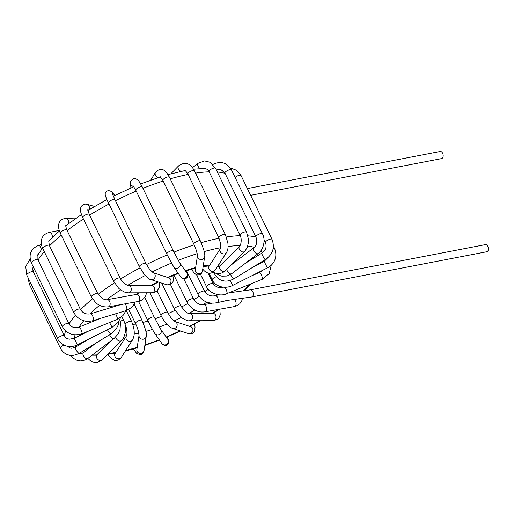 <?xml version="1.0" encoding="UTF-8"?>
<svg xmlns="http://www.w3.org/2000/svg" width="514" height="514" viewBox="0 0 514 514"><rect width="100%" height="100%" fill="white"/><g stroke="black" fill="none" stroke-linecap="round" stroke-linejoin="round"><path stroke-width="0.77" d="M250.652 195.339L441.552 158.62A3.63 2.249 -100.9 0 0 443.081 154.63A3.63 2.249 -100.9 0 0 440.183 151.489L247.369 188.574M193.63 299.084A3.63 1.131 154.1 0 0 193.598 298.936A3.63 1.131 154.1 0 0 189.833 299.501A3.63 1.131 154.1 0 0 187.057 302.103C189.473 307.533 196.264 311.118 197.761 311.272C199.432 311.979 201.796 312.178 204.855 311.869L234.371 306.582A3.63 2.313 79.9 0 0 236.08 303.132A3.63 2.313 79.9 0 0 233.786 299.469M189.75 313.501C188.285 314.33 185.361 311.869 180.973 306.126A3.63 1.131 154.1 0 0 180.613 305.862A3.63 1.131 154.1 0 0 176.675 306.954A3.63 1.131 154.1 0 0 174.426 309.274L181.256 317.504C185.708 320.177 188.484 321.25 189.582 320.736A3.63 2.898 89.9 0 1 189.403 320.736M167.583 312.448A3.63 1.131 154.1 0 0 167.551 312.339A3.63 1.131 154.1 0 0 167.532 312.306A3.63 1.131 154.1 0 0 166.17 312.094A3.63 1.131 154.1 0 0 162.54 313.617A3.63 1.131 154.1 0 0 161.017 315.512A3.63 1.131 154.1 0 0 161.036 315.545A3.63 1.131 154.1 0 0 161.081 315.602M142.005 320.299A3.63 1.131 154.1 0 0 137.649 321.211A3.63 1.131 154.1 0 0 135.484 323.499L128.712 309.55M142.044 320.402A3.63 1.131 154.1 0 0 142.018 320.325L134.18 304.179M126.303 310.559L131.635 321.539A3.63 1.131 154.1 0 0 129.355 321.513A3.63 1.131 154.1 0 0 125.969 323.3A3.63 1.131 154.1 0 0 125.114 324.308M121.715 340.294A3.63 2.557 -134.9 0 1 121.6 340.429C122.865 339.934 124.182 337.017 125.532 331.671C126.007 327.881 125.435 324.238 123.829 320.736A3.63 1.131 154.1 0 0 120.257 321.224M214.82 272.992A3.63 1.131 154.1 0 0 214.46 273.789A3.63 1.131 154.1 0 0 214.492 273.885C217.216 278.17 220.243 280.464 223.558 280.76C226.019 281.627 229.585 280.933 234.249 278.665L265.944 259.146A3.63 1.06 58.4 0 1 264.858 258.722A3.63 1.06 58.4 0 1 262.519 255.464A3.63 1.06 58.4 0 1 262.134 252.959C265.815 250.222 266.927 246.733 265.468 242.486A3.63 1.131 -25.9 0 1 267.139 240.494A3.63 1.131 -25.9 0 1 270.891 239.029A3.63 1.131 -25.9 0 1 272.002 239.312L241.015 175.486A3.63 1.131 -25.9 0 0 239.903 175.203A3.63 1.131 -25.9 0 0 235.11 177.452M213.201 283.818A3.63 1.131 154.1 0 0 213.169 283.696L207.997 273.043M213.156 283.67A3.63 1.131 154.1 0 0 209.365 284.287A3.63 1.131 154.1 0 0 206.634 286.87L200.531 274.303M251.667 296.97A3.63 2.249 79.1 0 0 253.19 292.98A3.63 2.249 79.1 0 0 250.292 289.838L485.402 244.619A3.63 2.249 79.1 0 1 488.3 247.761A3.63 2.249 79.1 0 1 486.777 251.751L251.667 296.97L227.991 300.317L217.538 302.585A3.63 1.574 73.2 0 0 217.994 298.653A3.63 1.574 73.2 0 0 215.437 295.634A3.63 1.574 73.2 0 0 215.398 295.64M196.547 274.746L204.578 291.284A3.63 1.131 154.1 0 0 200.813 291.856A3.63 1.131 154.1 0 0 198.044 294.458C202.555 301.718 209.05 304.423 217.531 302.585L217.531 302.585M211.909 303.221L203.583 304.712A3.63 2.313 79.9 0 1 204.013 304.699A3.63 2.313 79.9 0 1 206.551 308.214A3.63 2.313 79.9 0 1 204.861 311.863M213.156 313.309L213.13 313.431A3.63 2.898 89.9 0 1 213.233 313.431A3.63 2.898 89.9 0 1 215.18 314.51A3.63 2.898 89.9 0 1 215.796 318.462A3.63 2.898 89.9 0 1 213.13 320.691A3.63 2.898 89.9 0 1 213.014 320.691M189.525 313.489A3.63 2.898 89.9 0 1 189.672 313.489A3.63 2.898 89.9 0 1 189.75 313.489A3.63 2.898 89.9 0 1 191.735 314.568A3.63 2.898 89.9 0 1 192.358 318.513A3.63 2.898 89.9 0 1 189.685 320.749A3.63 2.898 89.9 0 1 189.582 320.749M190.7 326.698A3.63 3.283 108.2 0 1 190.752 326.718A3.63 3.283 108.2 0 1 192.936 330.065A3.63 3.283 108.2 0 1 188.542 333.637A3.63 3.283 108.2 0 1 188.49 333.618L172.71 328.446A3.63 3.283 108.2 0 1 172.216 328.228M174.773 321.488A3.63 3.283 108.2 0 1 174.876 321.513A3.63 3.283 108.2 0 1 174.978 321.546A3.63 3.283 108.2 0 1 177.163 324.887A3.63 3.283 108.2 0 1 172.788 328.472A3.63 3.283 108.2 0 1 172.71 328.446M167.776 339.298A3.63 3.444 145 0 1 167.32 343.827A3.63 3.444 145 0 1 161.859 343.513L154.823 333.464A3.63 3.444 145 0 1 154.663 333.2M160.638 329.114A3.63 3.444 145 0 1 160.284 333.779A3.63 3.444 145 0 1 154.823 333.464M144.697 297.477L154.264 317.183A3.63 1.131 154.1 0 0 151.437 317.35A3.63 1.131 154.1 0 0 147.724 320.338M138.536 301.422L147.73 320.357A3.63 1.131 154.1 0 0 147.794 320.453M154.296 317.292A3.63 1.131 154.1 0 0 154.277 317.209L160.728 329.243M133.338 348.955L136.518 353.24L139.699 354.596C141.723 354.769 143.175 353.439 144.048 350.593A3.63 3.373 -171.3 0 1 140.553 353.465A3.63 3.373 -171.3 0 1 136.865 349.533L139.05 335.289A3.63 3.373 -171.3 0 1 139.056 335.282M144.048 350.638L146.233 336.394A3.63 3.373 -171.3 0 1 142.738 339.221A3.63 3.373 -171.3 0 1 139.05 335.295L138.317 330.977C138.394 331.125 137.193 326.955 135.503 323.512L135.503 323.512M132.612 339.754A3.63 3.071 -147.2 0 1 132.451 340.043L121.195 357.506A3.63 3.071 -147.2 0 1 121.163 357.551A3.63 3.071 -147.2 0 1 115.933 357.699A3.63 3.071 -147.2 0 1 115.091 353.568A3.63 3.071 -147.2 0 1 115.117 353.523M132.451 340.043A3.63 3.071 -147.2 0 1 132.413 340.101A3.63 3.071 -147.2 0 1 127.189 340.236A3.63 3.071 -147.2 0 1 126.348 336.105A3.63 3.071 -147.2 0 1 126.399 336.021A3.63 3.071 -147.2 0 1 126.457 335.95M102.042 359.922A3.63 2.557 -134.9 0 1 101.978 359.993A3.63 2.557 -134.9 0 1 98.765 360.096A3.63 2.557 -134.9 0 1 96.336 356.967A3.63 2.557 -134.9 0 1 96.78 354.917A3.63 2.557 -134.9 0 1 96.85 354.846L110.806 340.936M121.6 340.429A3.63 2.557 -134.9 0 1 121.535 340.493A3.63 2.557 -134.9 0 1 118.323 340.602A3.63 2.557 -134.9 0 1 115.894 337.473A3.63 2.557 -134.9 0 1 115.836 336.921M109.604 334.691A3.63 1.87 -127.3 0 0 111.782 337.749A3.63 1.87 -127.3 0 0 114.281 338.289L87.746 358.489A3.63 1.87 -127.3 0 1 84.238 356.967A3.63 1.87 -127.3 0 1 83.133 352.932A3.63 1.87 -127.3 0 1 83.339 352.72M27.994 277.554L29.369 284.248A3.63 1.131 -25.9 0 1 30.467 282.649M29.369 284.248L60.356 348.068A3.63 1.131 -25.9 0 1 64.006 345.087M60.356 348.068C62.297 351.737 65.047 354.043 68.606 354.988C71.016 356.035 74.607 355.47 79.394 353.298A3.63 1.06 -121.6 0 1 76.592 350.766A3.63 1.06 -121.6 0 1 75.577 347.117C69.917 349.25 70.54 347.907 67.938 346.43L67.848 346.327M79.394 353.298L111.088 333.772A3.63 1.06 -121.6 0 1 107.471 329.673M30.127 258.979L25.7 266.483L26.786 275.054A3.63 1.131 -25.9 0 1 29.555 272.452A3.63 1.131 -25.9 0 1 33.32 271.88L32.716 268.597L33.05 267.119M120.636 317.543L118.027 322.451L112.123 327.322L77.421 344.843C74.466 346.314 71.375 346.828 68.15 346.378C64.944 346.16 58.949 342.639 57.774 338.88A3.63 1.131 -25.9 0 1 60.556 336.278A3.63 1.131 -25.9 0 1 64.314 335.706L33.32 271.88M77.421 344.843L74.151 338.36L69.294 339.201C67.867 338.546 67.051 339.651 64.314 335.713M112.123 327.322L109.54 322.548M41.473 244.497L38.569 245.403A3.63 1.497 72.6 0 1 41.364 249.605M38.569 245.403C30.756 248.776 28.354 254.603 31.367 262.898A3.63 1.131 -25.9 0 1 34.142 260.29A3.63 1.131 -25.9 0 1 37.901 259.724L37.907 254.456L38.646 253.543M62.438 326.82A3.63 1.131 -25.9 0 1 62.361 326.718A3.63 1.131 -25.9 0 1 62.348 326.692A3.63 1.131 -25.9 0 1 65.182 324.09A3.63 1.131 -25.9 0 1 68.895 323.55A3.63 1.131 -25.9 0 1 68.908 323.576A3.63 1.131 -25.9 0 1 68.927 323.672M81.822 333.753A3.63 0.726 -112.1 0 0 81.919 333.747A3.63 0.726 -112.1 0 0 81.218 330.078A3.63 0.726 -112.1 0 0 79.195 327.013L100.635 318.32M68.889 323.589C70.45 327.039 73.887 328.195 79.195 327.045A3.63 0.726 -112.1 0 0 79.117 327.077M81.919 333.747L117.256 319.425A3.63 0.726 -112.1 0 0 117.096 317.279A3.63 0.726 -112.1 0 0 115.599 313.797M59.245 230.452L49.312 232.367A3.63 2.249 79.1 0 1 51.599 233.825A3.63 2.249 79.1 0 1 52.235 237.449M49.312 232.367C45.001 233.626 42.469 235.907 41.718 239.216C40.889 242.152 41.255 245.274 42.803 248.59A3.63 1.131 -25.9 0 1 45.579 245.988A3.63 1.131 -25.9 0 1 49.338 245.416L48.74 241.092L49.922 239.742M42.803 248.59L73.798 312.416A3.63 1.131 -25.9 0 1 76.56 309.813A3.63 1.131 -25.9 0 1 80.332 309.242L49.338 245.416M92.488 320.781A3.63 1.574 -106.8 0 0 92.526 320.775A3.63 1.574 -106.8 0 0 92.983 316.836A3.63 1.574 -106.8 0 0 90.425 313.823A3.63 1.574 -106.8 0 0 90.38 313.836M117.333 319.355L122.949 315.57L126.097 310.623A3.63 1.574 -106.8 0 0 126.765 307.578A3.63 1.574 -106.8 0 0 124.851 303.883M76.29 218.058L65.753 218.309A3.63 2.853 88.7 0 1 68.304 220.153A3.63 2.853 88.7 0 1 68.266 223.866M91.306 296.951A3.63 1.131 -25.9 0 1 91.306 296.944L60.311 233.118A3.63 1.131 -25.9 0 1 60.832 232.026A3.63 1.131 -25.9 0 1 64.295 230.009A3.63 1.131 -25.9 0 1 66.846 229.944C65.818 226.822 65.516 225.325 65.946 225.447L65.92 225.569M108.39 306.832A3.63 2.313 -100.1 0 0 108.435 306.826A3.63 2.313 -100.1 0 0 108.441 306.826C101.207 307.603 97.127 303.851 95.784 302.733L91.306 296.944A3.63 1.131 -25.9 0 1 91.82 295.852A3.63 1.131 -25.9 0 1 95.289 293.835A3.63 1.131 -25.9 0 1 97.84 293.77A3.63 1.131 -25.9 0 1 97.84 293.777L66.846 229.944M108.441 306.826A3.63 2.313 -100.1 0 0 109.302 306.35A3.63 2.313 -100.1 0 0 109.893 302.11A3.63 2.313 -100.1 0 0 107.156 299.675A3.63 2.313 -100.1 0 0 107.143 299.675A3.63 2.313 -100.1 0 0 107.098 299.688M108.435 306.826L137.945 301.545A3.63 2.313 -100.1 0 0 138.812 301.069A3.63 2.313 -100.1 0 0 139.403 296.835A3.63 2.313 -100.1 0 0 136.673 294.393A3.63 2.313 -100.1 0 0 136.666 294.393L107.156 299.675M94.512 206.448L87.078 204.347A3.63 3.257 105.8 0 1 88.594 210.014M113.735 281.421A3.63 1.131 -25.9 0 1 113.697 281.357L82.703 217.531A3.63 1.131 -25.9 0 1 86.011 214.685A3.63 1.131 -25.9 0 1 89.237 214.364L87.74 209.661M113.684 281.338A3.63 1.131 -25.9 0 1 117.006 278.511A3.63 1.131 -25.9 0 1 120.231 278.19A3.63 1.131 -25.9 0 1 120.257 278.26M113.69 281.331L118.226 287.699C119.113 288.907 121.227 290.359 124.568 292.055L128.436 292.826A3.63 2.898 -90.1 0 0 131.186 290.224A3.63 2.898 -90.1 0 0 128.397 285.559L152.24 285.264M89.237 214.364L120.231 278.19C121.979 281.89 124.696 284.345 128.378 285.566A3.63 2.898 -90.1 0 0 128.32 285.566M128.314 292.826A3.63 2.898 -90.1 0 0 128.416 292.826L151.861 292.768A3.63 2.898 -90.1 0 0 154.63 290.172A3.63 2.898 -90.1 0 0 151.861 285.508M114.789 195.474L112.18 192.294A3.63 3.444 140.6 0 1 112.868 195.057M139.442 266.721L108.448 202.895A3.63 1.131 -25.9 0 1 110.568 200.64A3.63 1.131 -25.9 0 1 114.513 199.451A3.63 1.131 -25.9 0 1 114.982 199.721L112.438 193.862M150.711 279.494C149.959 279.854 147.672 277.945 143.849 273.776L139.429 266.715A3.63 1.131 -25.9 0 1 141.568 264.453A3.63 1.131 -25.9 0 1 145.507 263.277A3.63 1.131 -25.9 0 1 145.976 263.547L114.982 199.721M150.403 279.385A3.63 3.283 -71.8 0 0 150.705 279.513A3.63 3.283 -71.8 0 0 150.775 279.539A3.63 3.283 -71.8 0 0 154.284 278.447A3.63 3.283 -71.8 0 0 154.997 274.579A3.63 3.283 -71.8 0 0 153.101 272.658A3.63 3.283 -71.8 0 0 153.037 272.638A3.63 3.283 -71.8 0 0 152.999 272.626M166.465 284.685A3.63 3.283 -71.8 0 0 166.549 284.711A3.63 3.283 -71.8 0 0 170.057 283.619A3.63 3.283 -71.8 0 0 170.776 279.751A3.63 3.283 -71.8 0 0 168.933 277.849A3.63 3.283 -71.8 0 0 168.817 277.811L153.037 272.638M133.724 186.492A3.63 3.392 -174.6 0 1 130.492 182.778L129.965 188.381M132.92 185.432L135.792 190.206A3.63 1.131 -25.9 0 1 138.562 187.604A3.63 1.131 -25.9 0 1 142.327 187.032C137.784 178.634 138.009 180.465 136.454 179.129C132.631 177.067 129.817 182.329 130.492 182.778M166.78 254.019A3.63 1.131 -25.9 0 1 169.569 251.417A3.63 1.131 -25.9 0 1 173.314 250.858L142.327 187.032M173.719 266.914A3.63 3.444 -35 0 0 178.673 267.646A3.63 3.444 -35 0 0 179.669 262.744L173.327 250.864M173.719 266.907L180.748 276.956A3.63 3.444 -35 0 0 185.695 277.701A3.63 3.444 -35 0 0 186.704 272.799L179.669 262.744M158.704 177.42A3.63 3.11 -148.8 0 1 155.491 172.306L150.763 180.118M160.092 176.572L162.867 180.324A3.63 1.131 -25.9 0 1 165.643 177.722A3.63 1.131 -25.9 0 1 169.402 177.15C165.373 169.909 161.46 166.459 155.491 172.306M162.867 180.324L193.862 244.15A3.63 1.131 -25.9 0 1 196.631 241.548A3.63 1.131 -25.9 0 1 200.396 240.976L169.402 177.15M197.485 255.593A3.63 3.373 8.7 0 0 200.537 259.506A3.63 3.373 8.7 0 0 204.681 256.589M193.862 244.156L196.451 250.665L197.485 255.619L195.294 269.863A3.63 3.373 8.7 0 0 198.365 273.75A3.63 3.373 8.7 0 0 202.471 270.987L204.662 256.724M181.121 171.368A3.63 2.615 -135.8 0 1 178.352 168.862A3.63 2.615 -135.8 0 1 178.583 165.868L170.834 173.835M183.794 170.931L184.68 170.571C184.918 170.108 185.972 171.233 187.841 173.931A3.63 1.131 -25.9 0 1 190.61 171.323A3.63 1.131 -25.9 0 1 194.376 170.757C190.321 163.028 185.059 161.402 178.583 165.868M187.841 173.931L218.835 237.757A3.63 1.131 -25.9 0 1 221.592 235.155A3.63 1.131 -25.9 0 1 225.363 234.577L194.376 170.757M218.835 237.764L220.673 243.919L220.345 248.737A3.63 3.071 32.8 0 0 221.714 253.293A3.63 3.071 32.8 0 0 226.43 252.702C227.439 250.44 228.293 250.485 227.92 243.283L225.37 234.57M209.23 266.001A3.63 3.071 32.8 0 0 209.076 266.213A3.63 3.071 32.8 0 0 210.477 270.769A3.63 3.071 32.8 0 0 215.18 270.152L226.436 252.689M200.03 168.566A3.63 1.947 -127.9 0 1 199.162 167.789A3.63 1.947 -127.9 0 1 198.096 163.291L192.467 167.673M203.762 168.361L204.733 168.187L207.784 169.659L208.999 171.451A3.63 1.131 -25.9 0 1 209.102 170.873A3.63 1.131 -25.9 0 1 212.494 168.528A3.63 1.131 -25.9 0 1 215.533 168.284L209.963 162.257L204.546 160.927L198.096 163.291M208.999 171.451L239.993 235.277A3.63 1.131 -25.9 0 1 240.089 234.699A3.63 1.131 -25.9 0 1 243.475 232.36A3.63 1.131 -25.9 0 1 246.521 232.097L215.533 168.284M239.685 246.142A3.63 2.557 45.1 0 0 239.55 246.264A3.63 2.557 45.1 0 0 239.505 246.315A3.63 2.557 45.1 0 0 239.042 248.397A3.63 2.557 45.1 0 0 241.471 251.519A3.63 2.557 45.1 0 0 244.677 251.41A3.63 2.557 45.1 0 0 244.728 251.359A3.63 2.557 45.1 0 0 244.85 251.211M239.55 246.264L219.992 265.757A3.63 2.557 45.1 0 0 219.921 265.834A3.63 2.557 45.1 0 0 219.478 267.89A3.63 2.557 45.1 0 0 221.913 271.013A3.63 2.557 45.1 0 0 225.119 270.904A3.63 2.557 45.1 0 0 225.171 270.846M219.992 169.729L221.328 169.928L224.907 173.064A3.63 1.131 -25.9 0 1 227.239 170.687A3.63 1.131 -25.9 0 1 231.441 169.896C226.841 162.456 220.622 160.67 212.783 164.544M224.907 173.064L255.901 236.89A3.63 1.131 -25.9 0 1 258.234 234.512A3.63 1.131 -25.9 0 1 262.423 233.697A3.63 1.131 -25.9 0 1 262.455 233.78M255.933 236.948A3.63 1.131 -25.9 0 1 255.914 236.915C258.079 243.437 255.445 246.341 253.768 247.78A3.63 1.87 52.7 0 0 254.636 251.976A3.63 1.87 52.7 0 0 258.182 253.543C263.097 250.337 266.085 240.282 262.416 233.697L231.441 169.896M253.826 247.735A3.63 1.87 52.7 0 0 253.781 247.767L230.722 265.32M226.796 269.233A3.63 1.87 52.7 0 0 228.107 272.169A3.63 1.87 52.7 0 0 231.647 273.744L258.182 253.543M230.593 274.463A3.63 1.06 58.4 0 0 233.163 278.247A3.63 1.06 58.4 0 0 234.249 278.665M273.223 248.256A3.63 1.131 -25.9 0 1 274.585 248.5L273.429 246.116M267.826 257.777L264.106 261.408L267.376 267.897C272.87 265.346 278.37 258.009 274.585 248.506M230.034 280.496L232.681 285.418L267.376 267.897M216.355 276.699A3.63 1.131 154.1 0 0 212.243 279.854C214.37 285.527 223.982 289.883 232.681 285.418M259.634 272.504A3.63 0.726 67.9 0 1 261.671 275.665A3.63 0.726 67.9 0 1 262.339 279.243L227.002 293.565A3.63 0.726 67.9 0 0 226.687 290.95A3.63 0.726 67.9 0 0 224.901 287.287M206.667 286.889C207.823 291.811 219.504 297.612 226.97 293.565A3.63 0.726 67.9 0 1 226.944 293.578M44.275 251.609A111.859 34.862 154.1 0 0 38.062 260.052M34.142 268.61A111.859 34.862 154.1 0 0 33.474 272.202M64.468 336.008A111.859 34.862 -25.9 0 1 65.599 330.958M69.043 323.891A111.859 34.862 -25.9 0 1 75.507 315.153M80.557 309.679A111.859 34.862 -25.9 0 1 92.417 298.904M98.142 294.355A111.859 34.862 -25.9 0 1 114.493 282.835M120.617 278.954A111.859 34.862 -25.9 0 1 140.014 267.871M146.477 264.537A111.859 34.862 -25.9 0 1 167.217 254.931M173.95 252.149A111.859 34.862 -25.9 0 1 194.189 244.844M201.199 242.704A111.859 34.862 -25.9 0 1 219.073 238.284M226.398 236.993A111.859 34.862 -25.9 0 1 240.166 235.669M247.876 235.823A111.859 34.862 -25.9 0 1 256.043 237.192M264.029 241.22A111.859 34.862 -25.9 0 1 265.706 243.032M225.055 173.366A111.859 34.862 154.1 0 0 217.358 172.036M209.192 171.843A111.859 34.862 154.1 0 0 195.532 173.147M188.098 174.452A111.859 34.862 154.1 0 0 170.237 178.866M163.208 181.018A111.859 34.862 154.1 0 0 142.956 188.33M136.223 191.105A111.859 34.862 154.1 0 0 115.464 200.723M109.007 204.058A111.859 34.862 154.1 0 0 89.616 215.135M83.441 219.048A111.859 34.862 154.1 0 0 67.135 230.542M61.314 235.174A111.859 34.862 154.1 0 0 49.556 245.859M208.086 289.17A60.504 18.857 -25.9 0 1 204.88 291.843M199.066 296.225A60.504 18.857 -25.9 0 1 193.99 299.662M187.809 303.485A60.504 18.857 -25.9 0 1 181.468 307.051M174.998 310.372A60.504 18.857 -25.9 0 1 168.162 313.559M161.46 316.367A60.504 18.857 -25.9 0 1 155.022 318.77M148.077 321.025A60.504 18.857 -25.9 0 1 142.969 322.432M135.741 324.006A60.504 18.857 -25.9 0 1 132.805 324.482M214.428 282.996A60.504 18.857 -25.9 0 1 213.374 284.133M249.926 284.274A104.599 32.6 -25.9 0 1 249.804 284.396A104.599 32.6 -25.9 0 1 242.904 290.975M218.489 309.428A104.599 32.6 -25.9 0 1 212.198 313.431M199.773 320.723A104.599 32.6 -25.9 0 1 189.377 326.268M180.041 330.849A104.599 32.6 -25.9 0 1 166.176 337.011M159.256 339.793A104.599 32.6 -25.9 0 1 144.916 344.952M137.199 347.361A104.599 32.6 -25.9 0 1 125.776 350.394M115.817 352.443A104.599 32.6 -25.9 0 1 108.473 353.516M97.506 354.191A104.599 32.6 -25.9 0 1 93.561 354.062M83.846 352.328A104.599 32.6 -25.9 0 1 82.067 351.653M75.886 346.924A104.599 32.6 -25.9 0 1 75.192 345.768M74.228 338.321A104.599 32.6 -25.9 0 1 75.108 334.845M79.008 327.122A104.599 32.6 -25.9 0 1 83.769 320.723M90.053 313.925A104.599 32.6 -25.9 0 1 99.581 305.303M106.597 299.739A104.599 32.6 -25.9 0 1 120.694 289.857M127.684 285.45A104.599 32.6 -25.9 0 1 145.276 275.472M152.099 271.977A104.599 32.6 -25.9 0 1 171.458 263.11M178.242 260.354A104.599 32.6 -25.9 0 1 197.241 253.64M204.225 251.571A104.599 32.6 -25.9 0 1 220.673 247.703M228.081 246.514A104.599 32.6 -25.9 0 1 240.07 245.608M247.78 246.007A104.599 32.6 -25.9 0 1 254.25 247.375M260.791 250.922A104.599 32.6 -25.9 0 1 262.436 252.766M264.324 260.142A104.599 32.6 -25.9 0 1 264.183 261.369M260.071 271.585A104.599 32.6 -25.9 0 1 259.454 272.574M216.619 294.413A67.771 21.125 -25.9 0 1 215.103 295.723M206.84 302.155A67.771 21.125 -25.9 0 1 203.069 304.776M194.845 310.019A67.771 21.125 -25.9 0 1 188.991 313.399M181.249 317.498A67.771 21.125 -25.9 0 1 174.021 320.974M166.857 324.103A67.771 21.125 -25.9 0 1 159.385 327.026M152.44 329.423A67.771 21.125 -25.9 0 1 145.873 331.389M138.825 333.123A67.771 21.125 -25.9 0 1 134.154 334.023M126.791 334.929A67.771 21.125 -25.9 0 1 124.78 335.038M136.107 294.49A67.771 21.125 -25.9 0 1 138.684 292.8M151.013 285.508A67.771 21.125 -25.9 0 1 157.952 281.89M167.551 277.393A67.771 21.125 -25.9 0 1 178.069 273.12M185.181 270.627A67.771 21.125 -25.9 0 1 195.648 267.595M203.248 265.95A67.771 21.125 -25.9 0 1 209.847 265.018M218.611 264.838A67.771 21.125 -25.9 0 1 220.692 265.063M204.578 291.29C207.303 295.203 210.92 296.655 215.437 295.634L218.688 294.753M186.486 270.66L198.044 294.458M242.428 298.358L241.831 300.626L239.736 303.832L235.99 306.171L234.358 306.588M222.678 301.294L229.199 300.131M203.576 304.712L201.546 304.718C198.738 304.551 196.091 302.624 193.598 298.936L183.922 279.006M173.957 275.118L187.057 302.103M219.857 309.177L220.204 314.838L218.945 317.832L217.499 319.284L213.464 320.672M189.685 320.749L213.13 320.691M189.672 313.489L213.111 313.431M161.73 283.13L174.432 309.287M170.513 284.589L180.967 306.113M194.343 324.096L195.076 327.065L194.305 331.748C192.853 333.586 190.938 334.209 188.554 333.618M174.978 321.546L190.752 326.718M172.794 328.446C169.748 327.707 163.735 321.571 161.049 315.538M174.869 321.533L170.809 317.575L167.519 312.313M149.979 292.774L161.017 315.512M157.098 290.815L167.551 312.339M167.249 336.959L168.714 340.634L168.868 342.395L167.872 344.399C166.729 345.742 165.039 345.806 162.803 344.598L161.904 343.564M160.779 329.301L167.815 339.349M154.875 333.522C155.016 334.074 150.127 325.465 147.736 320.331M146.233 336.368C146.978 334.241 145.565 328.889 141.999 320.306M107.811 354.332L110.394 357.776L114.436 360.263L116.89 360.365L118.721 359.787L121.053 357.699M126.348 336.105L115.091 353.568M126.405 336.027C127.581 333.406 126.765 327.591 125.114 324.675M132.406 340.095C135.092 335.327 134.829 329.153 131.623 321.571M95.148 355.245L96.69 355.026M87.849 358.412L90.933 361.188L93.04 362.197L97.133 362.511L101.759 360.179M121.535 340.493L101.978 359.993M123.829 320.736L121.824 316.618M79.265 353.375L80.987 353.658L83.339 352.713L96.067 343.024M70.913 355.392L73.637 358.38L76.451 360.07L80.248 360.924L85.273 359.961L87.753 358.489M114.281 338.289L117.989 334.184L120.058 329.384L120.482 322.451L119.807 319.605M87.643 339.683L75.584 347.111M111.088 333.772L116.177 328.934L118.149 325.195L119.145 320.82M57.78 338.88L26.786 275.054M88.871 330.926L74.151 338.36M68.895 323.55L37.901 259.724M62.361 326.718L31.367 262.898M62.367 326.679C66.968 334.023 73.483 336.368 81.919 333.708M73.798 312.422C75.532 315.84 78.199 318.365 81.797 319.997C84.906 320.987 86.146 322.111 92.526 320.768L126.091 310.623L131.668 307.449L134.276 303.992L135.053 302.059M80.332 309.242C82.587 313.077 85.947 314.607 90.419 313.823L121.008 304.577M65.753 218.309C62.175 219.086 60.279 220.043 60.074 221.174C57.986 224.13 58.063 228.113 60.311 233.118M97.84 293.777L102.196 298.461C104.683 299.694 106.327 300.105 107.143 299.675M136.724 294.381L138.786 293.224M137.945 301.538C139.345 301.538 141.273 300.555 143.734 298.595L145.706 295.768L146.586 292.781M87.078 204.347L85.311 204.116C82.195 204.662 80.582 206.499 80.473 209.622C80.158 210.605 80.904 213.239 82.703 217.531M151.868 292.768C153.031 293.038 154.772 292.389 157.078 290.828C159.096 288.296 159.925 286.285 159.565 284.788L159.366 282.353M112.18 192.294L111.673 191.741C106.295 188.477 104.657 194.074 105.235 194.671C104.83 194.78 107.092 200.267 108.448 202.895M145.982 263.56L149.561 269.272L153.095 272.677M166.549 284.711L150.775 279.539M167.108 284.84L170.507 284.595L172.531 282.803L173.366 280.708L173.462 278.864L172.826 275.575M166.78 254.032L135.792 190.206M166.774 254.025L173.713 266.914M180.742 276.956L182.412 278.562L183.524 278.954L186.094 278.434L187.366 277.168L187.822 275.382L187.604 273.885L186.351 270.705M200.396 240.976L203.66 249.406C204.726 253.832 205.06 256.28 204.656 256.762M202.452 271.109L201.726 273.056L199.548 274.81L197.524 275.003L195.962 274.476L193.926 272.748L191.491 269.188M209.076 266.213L220.333 248.75M215.18 270.152L212.969 272.362L210.669 273.21L207.63 272.934L204.514 271.071L202.754 269.169M246.527 232.097L248.429 239.119L248.435 242.537L247.176 247.677L244.715 251.346M239.993 235.29C241.779 237.68 241.522 244.413 239.518 246.328L239.518 246.328M225.119 270.904L244.677 251.41M224.881 271.103L222.633 272.696L219.092 273.731L216.388 273.519L213.278 272.157M219.831 265.944L217.653 266.323M231.602 273.782L226.937 276.024L221.836 276.166L219.208 275.318L216.388 273.519M230.253 167.885L236.639 170.333L241.015 175.486M265.468 242.486L263.965 239.383M272.002 239.312C274.951 247.401 272.934 254.012 265.944 259.146M245.461 263.232L262.134 252.959M213.811 272.484L214.492 273.885M253.884 266.573L264.106 261.414M209.037 273.249L212.243 279.854M262.738 270.242L259.66 272.504M271.244 265.16L269.188 273.602L262.384 279.218M252.657 275.331L259.609 272.51M223.243 287.197L221.271 287.538L217.653 287.185L214.576 285.533L213.137 283.683M250.292 289.838L228.781 292.845M137.219 294.259L139.448 292.8M151.791 285.508L158.44 282.051M168.078 277.566L178.3 273.454M185.438 270.994L195.558 268.147M203.146 266.618L209.282 265.892M217.711 266.226L218.778 266.483M262.185 270.852L262.506 270.358M68.06 346.359L68.792 347.162M79.407 353.291L80.749 353.671M92.064 355.2L96.426 355.225M107.625 354.358L115.354 353.157M125.365 351.03L137.122 347.856M144.845 345.421L159.481 340.12M166.395 337.319L180.542 331.016M189.865 326.429L200.544 320.723M212.963 313.431L219.536 309.235M244.002 290.828L251.706 283.555M32.767 270.158L33.147 266.554M37.419 255.561L42.553 248.05M48.824 240.873L59.418 230.959M222.549 170.449L215.848 168.926M205.716 168.316L193.54 169.222M184.854 170.616L167.982 174.619M160.484 176.855L140.675 183.916M133.865 186.704L113.35 196.194M106.88 199.541L87.83 210.489M81.45 214.569L65.863 225.717"/></g></svg>
